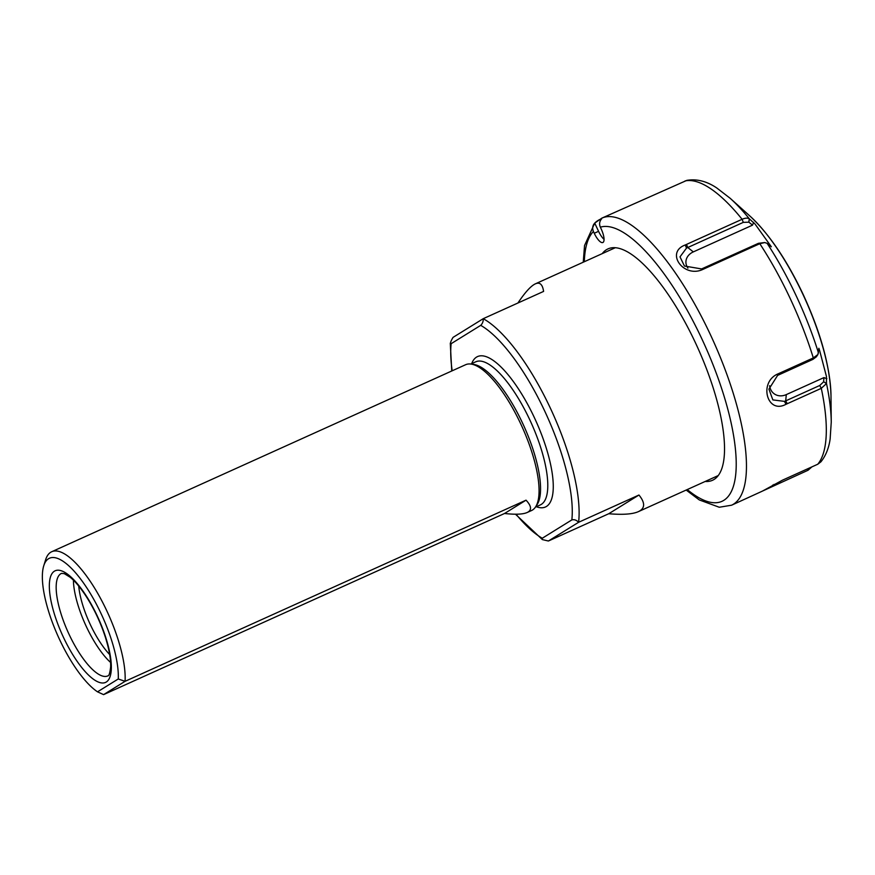 <?xml version="1.0" encoding="UTF-8"?>
<svg xmlns="http://www.w3.org/2000/svg" width="875" height="875" viewBox="0 0 875 875"><rect width="100%" height="100%" fill="white"/><g stroke="black" fill="none" stroke-linecap="round" stroke-linejoin="round"><path stroke-width="1.31" d="M97.519 691.83A75.009 24.281 65.7 0 1 56.241 632.089A75.009 24.281 65.7 0 1 43.75 565.775L45.62 559.77A80.008 25.889 65.7 0 1 51.712 551.731A80.008 25.889 65.7 0 1 98.459 594.65A80.008 25.889 65.7 0 1 125.059 681.33L118.267 678.978L97.519 691.83L103.578 694.63L125.059 681.33L526.039 500.172C531.606 506.111 531.967 510.234 527.133 512.52C522.9 514.38 515.375 514.697 504.558 513.483L526.039 500.172M43.75 565.775A75.009 24.281 65.7 0 1 86.559 587.464A75.009 24.281 65.7 0 1 118.267 678.978M504.558 513.483L103.578 694.63M51.712 551.731L465.62 364.722A80.008 25.889 65.7 0 1 470.936 364.055A80.008 25.889 65.7 0 1 522.156 426.978A80.008 25.889 65.7 0 1 535.511 507.008A80.008 25.889 65.7 0 1 531.508 510.552L527.133 512.52M73.413 580.169A56.252 18.211 -114.3 0 0 110.589 662.462M78.728 586.064A51.253 16.592 -114.3 0 0 109.681 654.577M453.02 337.4C450.505 341.698 449.881 343.787 451.15 343.678L480.714 325.358C482.552 323.542 483.394 321.322 483.23 318.686L453.02 337.4M451.752 371L450.286 343.339L451.15 343.678A120.006 38.839 65.7 0 0 452.178 370.803M571.845 519.903L542.281 538.234L542.369 539.591L548.395 541.012L578.605 522.288C576.494 520.078 574.241 519.28 571.845 519.903A120.006 38.839 65.7 0 0 544.764 411.173A120.006 38.839 65.7 0 0 480.714 325.358M517.923 303.002C525.087 292.305 530.906 285.906 535.391 283.828C539.82 281.881 542.555 284.408 543.594 291.408L483.23 318.686A125.005 40.458 -114.3 0 1 550.462 408.373A125.005 40.458 -114.3 0 1 578.605 522.288L638.969 495.02C645.356 502.928 645.148 508.473 638.323 511.667C632.538 514.227 622.683 514.916 608.748 513.734L638.969 495.02M608.748 513.734L548.395 541.012M470.936 364.055L473.692 364.427A78.509 25.408 65.7 0 1 523.961 426.158A78.509 25.408 65.7 0 1 537.064 504.689L535.511 507.008M764.717 242.561L758.472 243.305L701.608 268.931L684.447 266.033L680.006 256.867L686.503 248.095L743.302 222.37L748.891 222.184L749.339 218.859C747.666 217.787 745.259 217.93 742.109 219.286L685.278 244.967C664.847 252.427 683.802 278.567 702.964 269.369L759.795 243.698L764.717 242.561L767.036 243.283L771.323 246.75L755.027 224.011L749.427 218.936A152.512 49.361 -114.3 0 0 730.078 198.22L749.842 215.972A122.325 39.594 65.7 0 1 802.955 294.427A122.325 39.594 65.7 0 1 830.987 395.588L831.25 422.155L830.134 439.042C828.833 448.175 825.748 455.777 820.903 461.836L817.742 464.242L782.469 480.178L762.573 491.028L808.052 470.247L811.913 466.867M762.552 491.05L731.566 505.214A157.511 50.98 -114.3 0 0 733.48 504.186A157.511 50.98 -114.3 0 0 710.38 334.611A157.511 50.98 -114.3 0 0 601.869 218.127L686.831 180.37C696.795 178.697 706.77 181.234 716.756 187.95L730.078 198.22M787.281 403.703L821.297 388.336L826.481 383.556L826.448 376.469L819.591 350.383L818.88 348.272L817.917 354.517L813.312 357.93L778.028 373.866C758.384 382.036 766.97 414.684 786.023 404.272L787.281 403.703L785.695 400.87L784.427 401.373L772.866 399.908L768.917 389.156L777.602 375.408L812.864 359.406L816.331 356.847L817.917 354.517M748.891 222.184L752.544 225.138L693.328 251.891A15.006 11.977 2.7 0 0 687.925 268.133M753.627 222.338L752.544 225.138M826.481 383.556L823.616 381.719L823.955 377.595L826.875 378.7M823.616 381.817L819.722 385.492L785.695 400.87L786.297 394.603A15.006 12.578 123.9 0 1 769.606 385.711M823.955 377.595L786.297 394.603M601.661 218.805C599.495 221.222 599.058 224.011 600.348 227.183L601.191 228.966A12.502 4.047 65.7 0 1 602.875 242.506A12.502 4.047 65.7 0 1 594.256 233.264L593.425 231.47C592.134 228.298 592.561 225.509 594.727 223.103L594.727 223.103A157.084 50.837 65.7 0 1 594.759 223.07A157.084 50.837 65.7 0 1 601.661 218.805M604.056 239.378A12.502 4.047 65.7 0 1 598.566 231.317L594.727 223.103L584.544 245.525L583.242 262.205M705.195 481.458A126.952 41.092 -114.3 0 0 722.17 467.512A126.952 41.092 -114.3 0 0 695.439 342.781A126.952 41.092 -114.3 0 0 623.941 250.086A126.952 41.092 -114.3 0 0 602.262 253.608M106.302 682.008A61.25 19.83 -114.3 0 0 82.064 589.761A61.25 19.83 -114.3 0 0 52.653 607.983A61.25 19.83 -114.3 0 0 106.302 682.008M107.811 675.905A56.252 18.211 65.7 0 1 68.545 633.216A56.252 18.211 65.7 0 1 60.802 573.737A56.252 18.211 65.7 0 1 61.491 573.377L64.247 573.617L70.219 577.281C74.955 581.164 80.008 587.114 85.367 595.142C93.822 608.092 100.538 622.267 105.503 637.634C109.2 649.534 110.906 659.269 110.644 666.848C109.933 672.93 109.047 675.916 107.975 675.817L107.811 675.905M542.281 538.234A120.006 38.839 65.7 0 1 516.031 514.205M471.691 363.628A82.502 26.698 65.7 0 1 529.452 407.695A82.502 26.698 65.7 0 1 546.47 506.45A82.502 26.698 65.7 0 1 536.331 506.712M470.794 364.044L475.727 361.812A78.509 25.408 65.7 0 1 530.513 421.378A78.509 25.408 65.7 0 1 541.319 504.383A78.509 25.408 65.7 0 1 540.367 504.897L535.434 507.128M819.722 385.492L821.297 388.336A157.511 50.98 65.7 0 1 817.742 464.242M758.472 243.305L759.795 243.698A157.511 50.98 65.7 0 1 813.312 357.93L812.864 359.406M685.048 180.95A157.511 50.98 65.7 0 1 742.109 219.286L743.302 222.37M818.497 353.019A152.512 49.361 -114.3 0 0 767.123 243.348M831.25 422.155A152.512 49.361 -114.3 0 0 826.492 383.447L823.616 381.719M702.898 268.417L704.222 268.8M686.503 248.095L685.278 244.967M702.964 269.369L701.608 268.931M686.536 244.398L687.728 247.483L693.328 251.891M748.792 222.108L749.339 218.859M777.602 375.408L778.028 373.866M786.023 404.272L784.427 401.373M779.286 373.297L778.848 374.773M807.887 468.694L808.052 470.247M773.905 484.444L774.025 485.614M772.767 486.183L772.669 485.111M594.256 233.264L598.566 231.317M600.348 227.183A150.008 48.552 65.7 0 1 701.837 338.822A150.008 48.552 65.7 0 1 735.788 473.823A150.008 48.552 65.7 0 1 687.258 489.562M584.325 261.712A150.008 48.552 65.7 0 1 593.425 231.47M515.473 514.205L542.369 539.591M638.323 511.667L718.244 475.562M535.391 283.828L615.3 247.723M601.869 218.127L594.759 223.07M731.566 505.214L719.25 507.248L699.289 499.931L686.175 490.055M749.842 215.972C769.07 233.866 786.833 260.017 803.152 294.416C820.783 332.719 830.069 366.45 830.987 395.588"/></g></svg>
